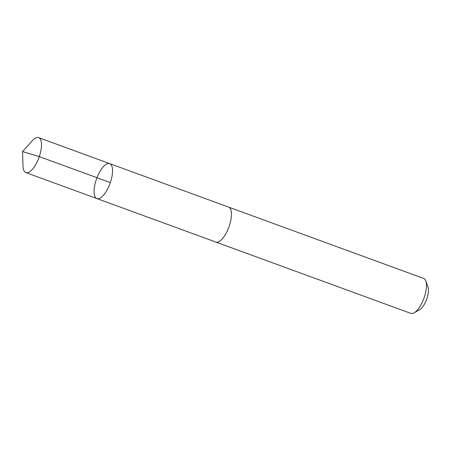 <?xml version="1.0" encoding="UTF-8"?>
<svg xmlns="http://www.w3.org/2000/svg" width="451" height="451" viewBox="0 0 451 451"><rect width="100%" height="100%" fill="white"/><g stroke="black" fill="none" stroke-linecap="round" stroke-linejoin="round"><path stroke-width="0.68" d="M228.398 207.032A18.615 7.12 110.1 0 1 228.606 207.099A18.604 7.12 110.1 0 1 231.459 214.383A18.604 7.12 110.1 0 1 225.816 233.753A18.604 7.12 110.1 0 1 215.82 242.052L96.92 198.575A18.609 7.12 -69.9 0 0 109.999 183.54A18.609 7.12 -69.9 0 0 109.7 163.617A18.609 7.12 -69.9 0 0 99.705 171.921A18.609 7.12 -69.9 0 0 94.056 191.297A18.609 7.12 -69.9 0 0 96.92 198.575A18.609 7.12 -69.9 0 0 109.999 183.54A18.609 7.12 -69.9 0 0 109.7 163.617L38.645 137.634A18.615 7.12 110.1 0 1 41.509 144.912A18.615 7.12 110.1 0 1 35.86 164.294A18.615 7.12 110.1 0 1 25.859 172.592A18.615 7.12 110.1 0 1 23.012 166.086L22.55 151.564L32.275 140.763A18.615 7.12 110.1 0 1 38.645 137.634M109.7 163.617L228.601 207.105A18.615 7.12 110.1 0 1 231.464 214.377A18.615 7.12 110.1 0 1 225.816 233.759A18.615 7.12 110.1 0 1 215.82 242.063A18.615 7.12 110.1 0 1 215.623 241.978M228.606 207.099L423.596 278.408A18.615 7.12 110.1 0 1 425.795 280.99A18.615 7.12 110.1 0 1 426.46 285.686A18.615 7.12 110.1 0 1 414.159 312.814A18.615 7.12 110.1 0 1 410.816 313.366L215.82 242.063M425.795 280.99L427.976 286.994A13.242 5.068 110.1 0 1 428.45 290.337A13.242 5.068 110.1 0 1 419.701 309.634L414.159 312.814M110.332 182.593L39.282 156.61L22.55 151.564M96.92 198.575L25.859 172.592"/></g></svg>
